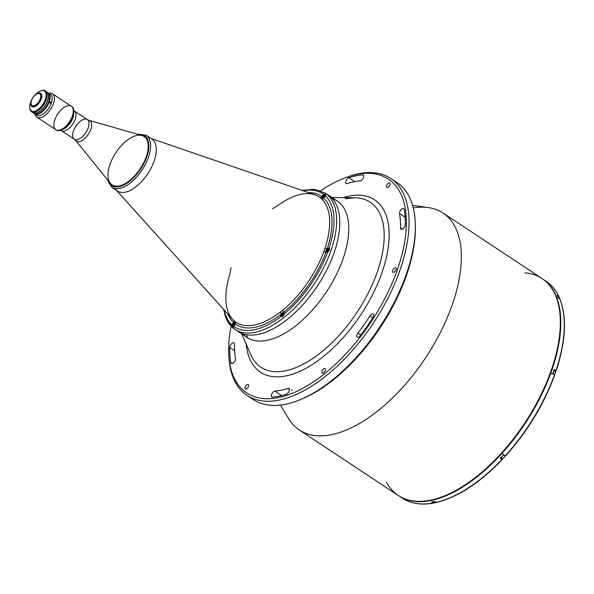 <?xml version="1.0" encoding="UTF-8"?>
<svg xmlns="http://www.w3.org/2000/svg" width="594" height="594" viewBox="0 0 594 594"><rect width="100%" height="100%" fill="white"/><g stroke="black" fill="none" stroke-linecap="round" stroke-linejoin="round"><path stroke-width="0.89" d="M502.888 458.464A2.057 1.032 -56.5 0 0 504.796 455.62A2.183 1.099 123.5 0 1 503.742 457.833A2.183 1.099 123.5 0 1 502.071 458.479A2.183 1.099 -56.5 0 0 503.742 457.833A2.183 1.099 -56.5 0 0 504.796 455.62M502.776 453.705A2.183 1.099 123.5 0 1 502.487 456.133A2.183 1.099 123.5 0 1 500.363 457.343M393.555 272.356A2.651 1.337 -56.5 0 0 395.782 270.255A2.651 1.337 -56.5 0 0 395.819 267.842A2.651 1.337 -56.5 0 0 393.25 269.32A2.651 1.337 -56.5 0 0 392.894 272.267A2.651 1.337 -56.5 0 0 393.555 272.356A2.651 1.337 123.5 0 1 393.332 269.201A2.651 1.337 123.5 0 1 396.191 268.607A2.651 1.337 123.5 0 1 393.555 272.356M322.824 373.136A2.651 1.337 -56.5 0 0 325.052 371.035A2.651 1.337 -56.5 0 0 325.089 368.622A2.651 1.337 -56.5 0 0 322.512 370.092A2.651 1.337 -56.5 0 0 322.163 373.039A2.651 1.337 -56.5 0 0 322.824 373.136A2.651 1.337 123.5 0 1 322.594 369.973A2.651 1.337 123.5 0 1 325.46 369.379A2.651 1.337 123.5 0 1 322.824 373.136M245.99 389.1A2.651 1.337 -56.5 0 0 248.21 386.998A2.651 1.337 -56.5 0 0 248.255 384.585A2.651 1.337 -56.5 0 0 245.678 386.063A2.651 1.337 -56.5 0 0 245.329 389.011A2.651 1.337 -56.5 0 0 245.99 389.1A2.651 1.337 123.5 0 1 245.76 385.937A2.651 1.337 123.5 0 1 248.626 385.343A2.651 1.337 123.5 0 1 245.99 389.1M232.187 363.528L230.828 362.63A3.43 1.723 -56.5 0 0 231.289 363.417A3.43 1.723 -56.5 0 0 234.118 362.177A3.43 1.723 -56.5 0 0 235.528 358.479A119.825 60.239 123.5 0 1 234.496 344.104A3.43 1.723 -56.5 0 0 234.006 342.909A3.43 1.723 -56.5 0 0 231.378 343.933A3.43 1.723 -56.5 0 0 229.737 347.438L234.637 350.675L229.737 347.438A126.693 63.684 -56.5 0 0 230.828 362.63L232.187 363.528M387.451 187.548A2.651 1.337 -56.5 0 0 389.679 185.447A2.651 1.337 -56.5 0 0 389.716 183.026A2.651 1.337 -56.5 0 0 387.147 184.504A2.651 1.337 -56.5 0 0 386.791 187.452A2.651 1.337 -56.5 0 0 387.451 187.548A2.651 1.337 123.5 0 1 387.229 184.385A2.651 1.337 123.5 0 1 390.087 183.791A2.651 1.337 123.5 0 1 387.451 187.548M354.774 181.66L348.849 177.732A3.43 1.723 -56.5 0 0 346.094 180.539A3.43 1.723 -56.5 0 0 346.102 183.531A3.43 1.723 -56.5 0 0 347.148 183.605A119.825 60.239 123.5 0 1 360.172 180.895A3.43 1.723 -56.5 0 0 363.164 178.274A3.43 1.723 -56.5 0 0 363.283 175.022A3.43 1.723 -56.5 0 0 362.615 174.874L363.684 175.586L362.615 174.874A126.693 63.684 -56.5 0 0 348.849 177.732L354.774 181.66M404.217 209.407A3.43 1.723 -56.5 0 0 403.757 208.62A3.43 1.723 -56.5 0 0 400.928 209.86A3.43 1.723 -56.5 0 0 399.517 213.558L405.13 217.27L399.517 213.558A119.825 60.239 123.5 0 1 400.549 227.933L402.331 229.106L400.549 227.933A3.43 1.723 -56.5 0 0 401.039 229.128A3.43 1.723 -56.5 0 0 403.668 228.103A3.43 1.723 -56.5 0 0 405.308 224.599A126.693 63.684 -56.5 0 0 404.217 209.407A126.693 63.684 123.5 0 1 405.308 224.599A3.43 1.723 123.5 0 1 402.895 228.779A3.43 1.723 123.5 0 1 400.549 227.933A119.825 60.239 -56.5 0 0 399.517 213.558A3.43 1.723 123.5 0 1 401.492 209.296A3.43 1.723 123.5 0 1 404.217 209.407M372.891 317.693A3.43 1.723 -56.5 0 0 373.284 313.974A3.43 1.723 -56.5 0 0 369.891 315.978L372.772 317.879L369.891 315.978A119.825 60.239 123.5 0 1 357.907 333.056L360.81 334.971L357.907 333.056A3.43 1.723 -56.5 0 0 357.165 337.266A3.43 1.723 -56.5 0 0 360.216 335.744A126.693 63.684 -56.5 0 0 372.891 317.693A126.693 63.684 123.5 0 1 360.216 335.744A3.43 1.723 123.5 0 1 356.979 337.102A3.43 1.723 123.5 0 1 357.907 333.056A119.825 60.239 -56.5 0 0 369.891 315.978A3.43 1.723 123.5 0 1 373.24 313.944A3.43 1.723 123.5 0 1 372.891 317.693M228.683 352.346A128.252 64.471 123.5 0 1 231.096 326.21A128.252 64.471 -56.5 0 0 290.615 393.956A128.252 64.471 -56.5 0 0 400.066 261.405A128.252 64.471 -56.5 0 0 356.348 174.532A128.252 64.471 -56.5 0 0 320.723 190.756A128.252 64.471 123.5 0 1 343.829 178.319A128.252 64.471 123.5 0 1 356.348 174.532A128.252 64.471 123.5 0 1 402.643 251.811A128.252 64.471 123.5 0 1 305.888 386.583A128.252 64.471 123.5 0 1 228.683 352.346L228.735 354.21A130.123 65.414 -56.5 0 0 307.068 388.944A130.123 65.414 -56.5 0 0 405.242 252.205A130.123 65.414 -56.5 0 0 358.264 173.797A130.123 65.414 -56.5 0 0 345.567 177.636M236.501 330.338A81.757 41.097 -56.5 0 0 317.419 285.952A81.757 41.097 -56.5 0 0 326.633 194.119A81.757 41.097 123.5 0 1 317.419 285.952A81.757 41.097 123.5 0 1 236.501 330.338M301.923 190.34L314.538 189.286L325.104 193.005A81.757 41.097 123.5 0 1 314.271 283.865A81.757 41.097 123.5 0 1 234.882 329.373A81.757 41.097 -56.5 0 0 314.271 283.865A81.757 41.097 -56.5 0 0 325.104 193.005L328.252 195.084A81.757 41.097 123.5 0 1 317.419 285.952A81.757 41.097 123.5 0 1 238.031 331.452A81.757 41.097 -56.5 0 0 317.419 285.952A81.757 41.097 -56.5 0 0 328.252 195.084L337.251 201.039A81.757 41.097 -56.5 0 1 326.418 291.899A81.757 41.097 -56.5 0 1 247.03 337.407A81.757 41.097 -56.5 0 1 242.916 333.843A81.757 41.097 123.5 0 0 326.418 291.899A81.757 41.097 123.5 0 0 332.365 198.656M247.037 334.83A98.946 49.74 -56.5 0 0 247.126 337.474A98.946 49.74 123.5 0 1 247.037 334.83M250.906 354.848A98.946 49.74 -56.5 0 0 357.091 312.199A98.946 49.74 -56.5 0 0 354.818 197.787A98.946 49.74 123.5 0 1 357.091 312.199A98.946 49.74 123.5 0 1 250.906 354.848L241.632 333.835M348.812 196.161A103.363 51.96 -56.5 0 0 343.221 197.631A103.363 51.96 123.5 0 1 348.812 196.161A103.363 51.96 123.5 0 1 358.39 318.332A103.363 51.96 123.5 0 1 246.22 344.238A103.363 51.96 -56.5 0 0 358.39 318.332A103.363 51.96 -56.5 0 0 348.812 196.161M345.56 198.73A98.946 49.74 123.5 0 1 354.818 197.787L331.86 197.475M287.897 388.439A3.43 1.723 123.5 0 1 289.271 390.666A3.43 1.723 123.5 0 1 286.197 394.305A126.693 63.684 123.5 0 1 272.431 397.163A3.43 1.723 123.5 0 1 271.614 394.334A3.43 1.723 123.5 0 1 274.874 391.142A119.825 60.239 -56.5 0 0 287.897 388.439L289.419 389.441L287.897 388.439A119.825 60.239 123.5 0 1 274.874 391.142A3.43 1.723 -56.5 0 0 271.881 393.763A3.43 1.723 -56.5 0 0 271.762 397.015A3.43 1.723 -56.5 0 0 272.431 397.163A126.693 63.684 -56.5 0 0 286.197 394.305A3.43 1.723 -56.5 0 0 288.951 391.498A3.43 1.723 -56.5 0 0 288.944 388.506A3.43 1.723 -56.5 0 0 287.897 388.439M347.148 183.605A3.43 1.723 123.5 0 1 345.775 181.37A3.43 1.723 123.5 0 1 348.849 177.732A126.693 63.684 123.5 0 1 362.615 174.874A3.43 1.723 123.5 0 1 363.431 177.703A3.43 1.723 123.5 0 1 360.172 180.895A119.825 60.239 -56.5 0 0 347.148 183.605M235.528 358.479A3.43 1.723 123.5 0 1 233.553 362.741A3.43 1.723 123.5 0 1 230.828 362.63A126.693 63.684 123.5 0 1 229.737 347.438A3.43 1.723 123.5 0 1 232.15 343.258A3.43 1.723 123.5 0 1 234.496 344.104A119.825 60.239 -56.5 0 0 235.528 358.479M281.608 395.597L274.874 391.142L281.608 395.597M524.903 272.802A130.123 65.414 123.5 0 1 524.717 423.106A130.123 65.414 123.5 0 1 386.456 482.053M413.283 207.9A130.123 65.414 123.5 0 1 442.976 212.994A130.123 65.414 123.5 0 1 425.727 357.61A130.123 65.414 123.5 0 1 299.376 430.041L398.366 495.537A130.123 65.414 -56.5 0 0 524.717 423.106A130.123 65.414 -56.5 0 0 541.966 278.489L442.976 212.994M280.465 405.071L288.654 418.666A130.123 65.414 -56.5 0 0 425.727 357.61A130.123 65.414 -56.5 0 0 428.319 207.581L412.6 205.353M415.332 224.718A128.252 64.471 123.5 0 1 299.354 400.007M291.431 390.154A112.719 56.668 -56.5 0 0 292.397 389.961M393.703 180.658A130.123 65.414 123.5 0 1 415.31 223.782A130.123 65.414 123.5 0 1 298.478 400.356A130.123 65.414 123.5 0 1 285.781 404.195A130.123 65.414 123.5 0 1 250.341 397.334M298.478 400.356L300.215 399.673A128.252 64.471 -56.5 0 0 415.362 225.646L415.31 223.782M344.691 177.985A130.123 65.414 123.5 0 1 358.264 173.797A130.123 65.414 123.5 0 1 390.674 178.393A130.123 65.414 123.5 0 1 373.426 323.002A130.123 65.414 123.5 0 1 247.067 395.433A130.123 65.414 123.5 0 1 228.712 353.274M247.067 395.433L253.371 399.599A130.123 65.414 -56.5 0 0 285.781 404.195A130.123 65.414 -56.5 0 0 394.913 300.972A130.123 65.414 -56.5 0 0 396.97 182.558L390.674 178.393M398.596 495.686A130.123 65.414 -56.5 0 0 525.178 423.411A130.123 65.414 -56.5 0 0 542.196 278.645A130.123 65.414 123.5 0 1 542.426 278.794A130.123 65.414 123.5 0 1 525.178 423.411A130.123 65.414 123.5 0 1 398.826 495.841A130.123 65.414 123.5 0 1 398.596 495.686M500.438 454.247A1.403 0.705 123.5 0 1 499.354 455.42M551.351 369.958A1.403 0.705 123.5 0 1 550.905 371.235M436.271 502.39L434.734 501.373L436.271 502.39A130.123 65.414 -56.5 0 0 501.952 459.429A130.123 65.414 123.5 0 1 436.263 502.383M436.434 502.457L436.597 502.45C458.041 497.111 479.937 482.803 502.272 459.526L500.423 458.42A130.123 65.414 -56.5 0 0 503.697 454.893L505.531 455.873A129.499 65.095 -56.5 0 0 554.499 375.311L554.44 374.933A130.123 65.414 123.5 0 1 505.227 455.902A130.123 65.414 -56.5 0 0 554.44 374.933L554.633 375.141M501.841 458.323A2.495 1.255 -56.5 0 0 501.915 458.598L502.264 459.4A129.499 65.095 123.5 0 1 502.145 459.526A129.499 65.095 -56.5 0 0 502.264 459.4L502.286 459.466M505.501 456.021L505.546 455.992C527.383 431.615 543.755 404.685 554.64 375.215L554.566 375.289M552.91 373.916L554.44 374.933L552.91 373.916A130.123 65.414 -56.5 0 0 554.417 369.579L555.947 370.589L554.417 369.579M554.996 371.183A2.495 1.255 123.5 0 1 555.048 371.168L554.098 370.537L555.048 371.168L556.147 370.797L555.048 371.168A2.495 1.255 -56.5 0 0 554.996 371.183M560.045 299.487L559.852 299.027A130.123 65.414 123.5 0 1 555.947 370.589A130.123 65.414 -56.5 0 0 559.852 299.027L558.323 298.017A130.123 65.414 -56.5 0 0 557.194 295.404L558.724 296.421A130.123 65.414 -56.5 0 0 545.893 281.088A130.123 65.414 123.5 0 1 558.724 296.421L558.724 297.193M433.479 503.096L433.895 502.479L433.152 503.029A130.123 65.414 123.5 0 1 402.286 498.136A130.123 65.414 -56.5 0 0 433.152 503.029L433.382 503.111M558.256 296.109A129.499 65.095 123.5 0 1 558.761 297.156A129.499 65.095 -56.5 0 0 558.256 296.109M554.499 375.311A129.499 65.095 123.5 0 1 505.531 455.873M431.623 502.019L433.152 503.029L431.623 502.019A130.123 65.414 -56.5 0 0 434.734 501.373M542.426 278.794L545.893 281.088C551.41 284.756 555.739 289.924 558.88 296.599L558.917 296.755M435.15 502.762A2.057 1.032 -56.5 0 0 435.989 502.205M435.951 502.182A2.183 1.099 123.5 0 1 434.333 502.769A2.183 1.099 -56.5 0 0 435.951 502.182M559.526 298.812A2.057 1.032 -56.5 0 0 559.57 298.307M557.551 296.413L559.258 297.549A2.183 1.099 123.5 0 1 559.503 298.797A2.183 1.099 -56.5 0 0 559.258 297.549L559.548 298.827M554.113 374.717A2.057 1.032 -56.5 0 0 555.539 372.096M554.113 371.517A2.183 1.099 123.5 0 1 555.234 371.339A2.183 1.099 123.5 0 1 555.397 372.854A2.183 1.099 123.5 0 1 554.091 374.695A2.183 1.099 -56.5 0 0 555.397 372.854A2.183 1.099 -56.5 0 0 555.234 371.339L555.509 372.676L554.135 374.732M555.234 371.339L553.519 370.203A2.183 1.099 123.5 0 1 553.229 372.631A2.183 1.099 123.5 0 1 551.113 373.849M281.155 314.3A2.495 1.255 123.5 0 1 283.754 312.244A1.871 0.854 50.8 0 0 282.573 310.313L280.034 312.318A1.871 0.921 -127.4 0 1 281.155 314.3A1.871 0.921 52.6 0 0 280.034 312.318A75.193 37.801 123.5 0 1 235.165 321.644A1.871 1.619 -53.1 0 1 235.187 323.856A77.02 38.714 -56.5 0 0 281.155 314.3A77.02 38.714 123.5 0 1 235.187 323.856A1.871 1.619 126.9 0 0 235.165 321.644L233.732 320.463A1.871 1.611 -47.6 0 1 233.724 322.639A2.495 1.255 123.5 0 1 235.187 323.856A2.495 1.255 -56.5 0 0 234.897 322.505A2.495 1.255 -56.5 0 0 233.724 322.639A1.871 1.611 132.4 0 0 233.732 320.463A75.193 37.801 123.5 0 1 232.373 319.089A75.193 37.801 -56.5 0 0 233.732 320.463L235.165 321.644A75.193 37.801 -56.5 0 0 280.034 312.318L282.573 310.313A75.193 37.801 -56.5 0 0 323.886 251.455L325 248.262A75.193 37.801 -56.5 0 0 321.436 198.73L320.01 197.542A75.193 37.801 -56.5 0 0 314.657 194.721A75.193 37.801 123.5 0 1 320.01 197.542L321.436 198.73A75.193 37.801 123.5 0 1 325 248.262L323.886 251.455A75.193 37.801 123.5 0 1 282.573 310.313A1.871 0.854 -129.2 0 1 283.754 312.244A2.495 1.255 -56.5 0 0 282.41 312.682A2.495 1.255 -56.5 0 0 281.155 314.3A2.495 1.255 -56.5 0 0 281.088 316.431A79.886 40.154 123.5 0 1 233.665 326.284C232.506 327.435 231.942 326.967 231.972 324.881A79.886 40.154 123.5 0 1 224.257 310.075A79.886 40.154 -56.5 0 0 231.972 324.881A2.495 1.255 123.5 0 1 233.724 322.639A77.02 38.714 123.5 0 1 228.022 314.248A77.02 38.714 -56.5 0 0 233.724 322.639A2.495 1.255 -56.5 0 0 233.39 322.869A2.495 1.255 -56.5 0 0 231.972 324.881L232.477 326.893L233.665 326.284A2.495 1.255 -56.5 0 0 235.187 323.856A2.495 1.255 123.5 0 1 233.665 326.284A79.886 40.154 -56.5 0 0 281.088 316.431A2.495 1.255 123.5 0 1 281.155 314.3M230.168 270.931L231.281 267.731M247.03 337.407L234.882 329.373A81.757 41.097 123.5 0 1 223.893 309.667M281.088 316.431C282.551 317.04 283.553 316.246 284.103 314.048A79.886 40.154 -56.5 0 0 327.762 251.841C329.618 250.616 330.064 249.354 329.083 248.054A79.886 40.154 -56.5 0 0 325.312 195.708L325.49 194.141L323.619 194.305A79.886 40.154 -56.5 0 0 303.192 190.778A79.886 40.154 123.5 0 1 323.619 194.305C325.527 193.644 326.091 194.112 325.312 195.708A79.886 40.154 123.5 0 1 329.083 248.054C330.064 249.354 329.618 250.616 327.762 251.841A79.886 40.154 123.5 0 1 284.103 314.048C283.553 316.246 282.551 317.04 281.088 316.431L281.162 316.483M284.103 314.048A2.495 1.255 -56.5 0 0 283.917 312.318A2.495 1.255 -56.5 0 0 283.754 312.244A2.495 1.255 123.5 0 1 284.103 314.048M327.762 251.841A2.495 1.255 123.5 0 1 326.069 251.96A77.02 38.714 123.5 0 1 283.754 312.244A77.02 38.714 -56.5 0 0 326.069 251.96A2.495 1.255 -56.5 0 0 326.284 252.19A2.495 1.255 -56.5 0 0 327.762 251.841M329.083 248.054A2.495 1.255 -56.5 0 0 329.039 248.025A2.495 1.255 -56.5 0 0 327.539 248.389A2.495 1.255 -56.5 0 0 327.212 248.686A2.495 1.255 -56.5 0 0 326.069 251.96A1.871 0.698 20 0 1 323.886 251.455A1.871 0.698 -160 0 0 326.069 251.96A2.495 1.255 123.5 0 1 327.212 248.686A2.495 1.255 123.5 0 1 329.083 248.054M329.061 250.126A2.495 1.255 123.5 0 1 329.522 249.703A2.495 1.255 123.5 0 1 329.648 249.606M325.312 195.708A2.495 1.255 123.5 0 1 323.559 197.951A77.02 38.714 123.5 0 1 327.212 248.686A1.871 0.765 18.4 0 1 325 248.262A1.871 0.765 -161.6 0 0 327.212 248.686A77.02 38.714 -56.5 0 0 323.559 197.951A2.495 1.255 -56.5 0 0 325.312 195.708M323.619 194.305A2.495 1.255 -56.5 0 0 322.097 196.733A2.495 1.255 -56.5 0 0 322.394 198.084A2.495 1.255 -56.5 0 0 323.559 197.951A1.871 1.611 -47.6 0 1 321.436 198.73A1.871 1.611 132.4 0 0 323.559 197.951A2.495 1.255 123.5 0 1 322.097 196.733A2.495 1.255 123.5 0 1 323.619 194.305M308.509 192.605A77.02 38.714 123.5 0 1 322.097 196.733A1.871 1.619 -53.1 0 1 320.01 197.542A1.871 1.619 126.9 0 0 322.097 196.733A77.02 38.714 -56.5 0 0 308.509 192.605M151.797 138.951A31.207 15.689 123.5 0 1 154.381 160.35A31.207 15.689 123.5 0 1 117.36 191.001M272.594 208.88L275.133 206.868M73.834 110.64L74.317 110.959A11.798 5.933 123.5 0 1 74.131 121.696A11.798 5.933 123.5 0 1 64.241 131.051A11.798 5.933 123.5 0 1 61.301 130.635A11.798 5.933 123.5 0 1 60.878 130.294A11.798 5.933 -56.5 0 0 61.301 130.635A11.798 5.933 -56.5 0 0 72.758 124.072A11.798 5.933 -56.5 0 0 74.317 110.959L87.348 119.58A11.798 5.933 123.5 0 1 87.162 130.316A11.798 5.933 123.5 0 1 77.272 139.672A11.798 5.933 -56.5 0 0 87.162 130.316A11.798 5.933 -56.5 0 0 87.348 119.58L89.041 120.367A12.229 6.148 123.5 0 1 90.14 131.051A12.229 6.148 123.5 0 1 79.485 141.602A12.229 6.148 -56.5 0 0 90.14 131.051A12.229 6.148 -56.5 0 0 89.041 120.367L141.973 135.506A29.017 14.59 -56.5 0 1 144.58 160.87A29.017 14.59 -56.5 0 1 119.283 185.9A29.017 14.59 123.5 0 1 112.058 184.875A29.017 14.59 123.5 0 1 115.904 152.621A29.017 14.59 123.5 0 1 144.082 136.464A29.017 14.59 123.5 0 1 143.622 162.875A29.017 14.59 123.5 0 1 119.283 185.9A29.017 14.59 -56.5 0 1 110.343 183.308L75.713 140.511A12.229 6.148 -56.5 0 0 79.485 141.602A12.229 6.148 123.5 0 1 75.713 140.511L74.332 139.256A11.798 5.933 -56.5 0 0 77.272 139.672A11.798 5.933 123.5 0 1 74.332 139.256A11.798 5.933 123.5 0 1 75.891 126.151A11.798 5.933 123.5 0 1 87.348 119.58M119.58 188.424A31.207 15.689 123.5 0 1 111.806 187.325A31.207 15.689 -56.5 0 0 119.58 188.424A31.207 15.689 -56.5 0 0 145.745 163.669A31.207 15.689 -56.5 0 0 146.243 135.276A31.207 15.689 123.5 0 1 145.745 163.669A31.207 15.689 123.5 0 1 119.58 188.424M115.05 188.58A31.207 15.689 -56.5 0 0 117.486 191.082A31.207 15.689 -56.5 0 0 125.252 192.181A31.207 15.689 -56.5 0 0 151.425 167.426A31.207 15.689 -56.5 0 0 151.923 139.033L146.243 135.276L137.281 134.162M119.052 186.746A29.96 15.058 123.5 0 1 107.982 180.383A29.96 15.058 -56.5 0 0 119.052 186.746A29.96 15.058 -56.5 0 0 146.503 157.655A29.96 15.058 -56.5 0 0 138.357 134.467A29.96 15.058 123.5 0 1 146.503 157.655A29.96 15.058 123.5 0 1 119.052 186.746M144.112 136.486A29.017 14.59 123.5 0 1 143.689 162.882A29.017 14.59 123.5 0 1 119.335 185.929A29.017 14.59 123.5 0 1 112.08 184.89M73.73 113.157A11.798 5.933 123.5 0 1 63.098 129.232A11.798 5.933 -56.5 0 0 73.73 113.157M71.584 106.475A14.041 7.061 123.5 0 1 71.8 119.134A14.041 7.061 123.5 0 1 59.875 130.569A14.041 7.061 123.5 0 1 56.103 129.871M59.311 130.197A14.041 7.061 123.5 0 1 55.814 129.7A14.041 7.061 123.5 0 1 57.67 114.093A14.041 7.061 123.5 0 1 71.31 106.274A14.041 7.061 123.5 0 1 71.087 119.052A14.041 7.061 123.5 0 1 59.311 130.197A14.041 7.061 -56.5 0 0 71.087 119.052A14.041 7.061 -56.5 0 0 71.31 106.274L71.874 106.653A14.041 7.061 -56.5 0 1 71.659 119.431A14.041 7.061 -56.5 0 1 59.875 130.569A14.041 7.061 -56.5 0 1 56.378 130.071L55.814 129.7A14.041 7.061 -56.5 0 0 59.311 130.197M234.392 323.849L233.65 325.549L233.004 325.564L233.048 324.725L233.746 323.864L234.363 324.272M234.89 324.673A2.057 1.032 -56.5 0 0 233.784 323.151A2.057 1.032 -56.5 0 0 232.417 326.284A2.057 1.032 -56.5 0 0 234.89 324.673A2.057 1.032 123.5 0 1 232.417 326.284A2.057 1.032 123.5 0 1 233.784 323.151A2.057 1.032 123.5 0 1 234.89 324.673M233.256 326.633A2.183 1.099 123.5 0 1 232.581 326.589A2.183 1.099 -56.5 0 0 233.256 326.633M235.231 323.099L234.994 322.943A2.183 1.099 123.5 0 1 235.246 323.299A2.183 1.099 -56.5 0 0 234.994 322.943A2.183 1.099 -56.5 0 0 234.177 322.958M232.276 325.831A2.183 1.099 -56.5 0 0 232.581 326.589L232.974 326.849M283.383 314.092L282.766 313.677L282.068 314.538L282.893 315.08M283.991 312.941A2.057 1.032 -56.5 0 0 281.526 314.553A2.057 1.032 -56.5 0 0 282.633 316.075A2.057 1.032 -56.5 0 0 283.991 312.941A2.057 1.032 123.5 0 1 282.633 316.075A2.057 1.032 123.5 0 1 281.526 314.553A2.057 1.032 123.5 0 1 283.991 312.941M283.405 313.662L283.36 314.508L282.024 315.377L282.068 314.538L283.405 313.662M283.746 315.147A2.183 1.099 123.5 0 1 281.601 316.402A2.183 1.099 -56.5 0 0 283.746 315.147M284.251 312.912L284.014 312.756A2.183 1.099 -56.5 0 0 283.197 312.771M281.296 315.644A2.183 1.099 -56.5 0 0 281.601 316.402L282.031 316.684M327.925 248.678A2.057 1.032 -56.5 0 0 326.566 251.811A2.057 1.032 -56.5 0 0 329.031 250.2A2.057 1.032 -56.5 0 0 327.925 248.678M327.888 249.383L328.534 249.369L328.489 250.215L327.153 251.084L327.888 249.383M323.255 196.978L323.901 196.963L323.255 196.978L323.299 196.139L323.997 195.278L324.643 195.263L323.901 196.963M322.757 196.146A2.057 1.032 -56.5 0 0 323.864 197.676A2.057 1.032 -56.5 0 0 325.222 194.535A2.057 1.032 -56.5 0 0 322.757 196.146A2.057 1.032 123.5 0 1 325.222 194.535A2.057 1.032 123.5 0 1 323.864 197.676A2.057 1.032 123.5 0 1 322.757 196.146M325.69 194.654L325.245 194.357A2.183 1.099 123.5 0 1 325.549 195.092A2.183 1.099 -56.5 0 0 325.245 194.357A2.183 1.099 -56.5 0 0 324.428 194.372M323.262 198.099A2.183 1.099 123.5 0 1 322.832 198.002A2.183 1.099 -56.5 0 0 323.262 198.099M322.527 197.245A2.183 1.099 -56.5 0 0 322.832 198.002L323.069 198.158M40.414 117.694A14.041 7.061 123.5 0 1 36.917 117.196A14.041 7.061 123.5 0 1 35.076 114.1A14.041 7.061 -56.5 0 0 40.414 117.694A14.041 7.061 -56.5 0 0 53.43 103.623A14.041 7.061 -56.5 0 0 48.857 93.288A14.041 7.061 123.5 0 1 52.413 93.77A14.041 7.061 123.5 0 1 52.19 106.549A14.041 7.061 123.5 0 1 40.414 117.694M49.28 93.859A12.481 6.274 123.5 0 1 50.728 104.618A12.481 6.274 123.5 0 1 39.761 115.592A12.481 6.274 123.5 0 1 36.189 114.783A12.481 6.274 -56.5 0 0 36.65 115.147A12.481 6.274 -56.5 0 0 39.761 115.592A12.481 6.274 -56.5 0 0 50.23 105.687A12.481 6.274 -56.5 0 0 50.423 94.327L48.404 92.991A12.481 6.274 123.5 0 1 48.203 104.351A12.481 6.274 123.5 0 1 37.734 114.248A12.481 6.274 -56.5 0 0 48.322 104.113A12.481 6.274 -56.5 0 0 48.166 92.85A12.481 6.274 123.5 0 1 48.404 92.991M34.407 113.654A12.481 6.274 -56.5 0 0 37.734 114.248A12.481 6.274 123.5 0 1 34.623 113.81A12.481 6.274 123.5 0 1 34.407 113.654M49.71 96.807A12.17 6.118 123.5 0 1 38.647 113.528A12.17 6.118 -56.5 0 0 38.796 113.469A12.17 6.118 -56.5 0 0 49.718 96.956A12.17 6.118 -56.5 0 0 49.71 96.807M50.356 101.789L49.874 102.688L50.861 103.185L50.683 101.886L51.062 102.517L50.683 103.304M35.84 114.612L34.957 114.011L35.84 114.612M35.499 114.293L35.113 114.033M50.483 103.334L49.874 102.688L50.171 101.841M33.94 106.868A7.922 3.987 123.5 0 1 31.965 106.586A7.922 3.987 123.5 0 1 30.851 103.75A7.922 3.987 -56.5 0 0 30.851 104.076A7.922 3.987 -56.5 0 0 33.94 106.868A7.922 3.987 -56.5 0 0 41.446 98.433A7.922 3.987 -56.5 0 0 37.964 93.317A7.922 3.987 -56.5 0 0 37.667 93.444A7.922 3.987 123.5 0 1 40.711 93.369A7.922 3.987 123.5 0 1 40.585 100.579A7.922 3.987 123.5 0 1 33.94 106.868M33.761 105.784A7.024 3.527 -56.5 0 0 39.65 100.215A7.024 3.527 -56.5 0 0 39.761 93.822A7.024 3.527 -56.5 0 0 32.945 97.728A7.024 3.527 -56.5 0 0 32.017 105.532A7.024 3.527 -56.5 0 0 33.761 105.784A7.024 3.527 123.5 0 1 33.16 97.416A7.024 3.527 123.5 0 1 40.741 95.842A7.024 3.527 123.5 0 1 33.761 105.784M33.68 106.029A7.299 3.668 -56.5 0 0 40.934 95.686A7.299 3.668 -56.5 0 0 33.056 97.327A7.299 3.668 -56.5 0 0 33.68 106.029A7.299 3.668 123.5 0 1 30.829 103.453A7.299 3.668 123.5 0 1 37.385 93.548A7.299 3.668 123.5 0 1 40.592 98.255A7.299 3.668 123.5 0 1 33.68 106.029M47.349 92.382A12.481 6.274 -56.5 0 0 47.216 92.33A12.481 6.274 123.5 0 1 49.71 96.644A12.481 6.274 123.5 0 1 38.506 113.588A12.481 6.274 123.5 0 1 37.288 113.951A12.481 6.274 123.5 0 1 33.561 112.979A12.481 6.274 -56.5 0 0 33.65 113.083M46.711 91.877A12.481 6.274 123.5 0 1 46.829 91.951A12.481 6.274 123.5 0 1 46.629 103.304A12.481 6.274 123.5 0 1 36.16 113.209A12.481 6.274 123.5 0 1 33.049 112.771A12.481 6.274 123.5 0 1 32.937 112.689M33.049 112.771L34.177 113.513A12.481 6.274 -56.5 0 0 37.288 113.951A12.481 6.274 -56.5 0 0 47.75 104.054A12.481 6.274 -56.5 0 0 47.951 92.694L46.829 91.951M45.872 91.439A12.481 6.274 123.5 0 1 44.944 105.673A12.481 6.274 123.5 0 1 32.21 112.088A12.481 6.274 -56.5 0 0 32.826 112.622A12.481 6.274 -56.5 0 0 44.944 105.673A12.481 6.274 -56.5 0 0 46.599 91.803L45.248 90.904A12.481 6.274 123.5 0 1 43.6 104.782A12.481 6.274 123.5 0 1 31.475 111.724A12.481 6.274 123.5 0 1 29.715 107.455A12.481 6.274 -56.5 0 0 29.715 107.774A12.481 6.274 -56.5 0 0 37.229 111.1A12.481 6.274 -56.5 0 0 46.651 97.988A12.481 6.274 -56.5 0 0 42.144 90.466A12.481 6.274 123.5 0 1 45.248 90.904M40.63 90.956A12.481 6.274 123.5 0 1 42.144 90.466A12.481 6.274 -56.5 0 0 40.927 90.837A12.481 6.274 -56.5 0 0 40.63 90.956M41.506 90.711A11.858 5.962 123.5 0 1 45.783 97.854A11.858 5.962 123.5 0 1 36.835 110.313A11.858 5.962 123.5 0 1 29.7 107.15A11.858 5.962 123.5 0 1 31.415 100.408A11.858 5.962 -56.5 0 0 33.346 111.442A11.858 5.962 -56.5 0 0 45.04 100.193A11.858 5.962 -56.5 0 0 41.506 90.711A11.858 5.962 -56.5 0 0 34.808 95.278A11.858 5.962 123.5 0 1 40.347 91.06A11.858 5.962 123.5 0 1 41.506 90.711M504.833 455.643L503.95 457.699L502.828 458.531L501.024 457.781M346.228 198.671L354.818 197.787M560.023 299.235C567.003 317.79 565.711 341.669 556.147 370.871M433.457 503.103C421.153 505.308 410.766 503.653 402.286 498.136L398.826 495.841M436.003 502.212L434.801 502.88L432.625 501.64M116.632 190.518L232.373 319.089C224.324 309.467 223.7 293.636 230.502 271.599M223.366 309.08L227.324 321.102L234.882 329.373M151.069 138.469L314.657 194.721C304.299 191.409 291.379 195.463 275.92 206.875M74.332 139.256L60.818 130.316M107.276 179.514L111.806 187.325L117.486 191.082M234.994 322.943L233.65 323.218C232.083 325.75 231.727 326.871 232.581 326.589M284.014 312.756L282.67 313.031C281.103 315.562 280.747 316.691 281.601 316.402M325.245 194.357C324.458 194.758 325.148 192.857 322.735 196.161L322.832 198.002M36.917 117.196L55.814 129.7M52.413 93.77L71.31 106.274M37.882 112.37L37.622 112.741M36.65 115.147L36.071 114.768M34.623 113.81L35.521 114.404M37.964 93.317L37.385 93.548M30.851 104.076L30.829 103.453M32.826 112.622L31.475 111.724M40.927 90.837L40.347 91.06M29.715 107.774L29.7 107.15"/></g></svg>
